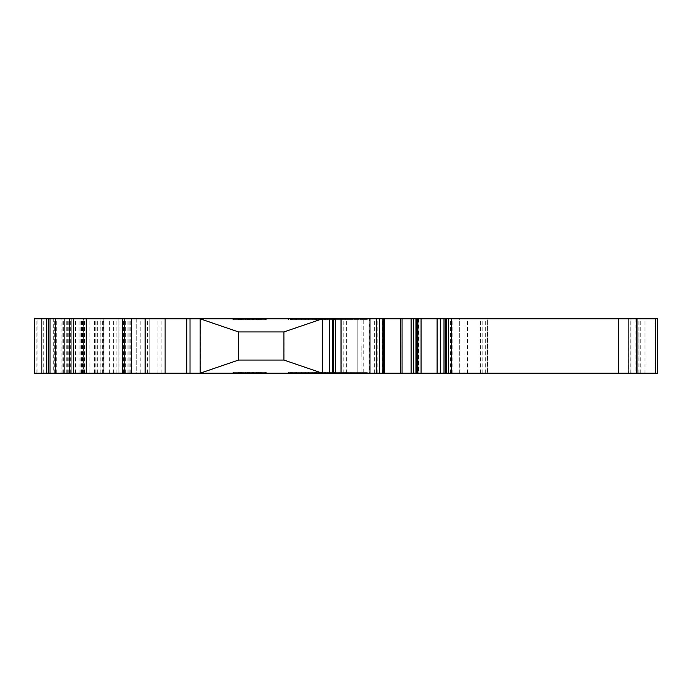 <?xml version="1.0" encoding="UTF-8"?>
<svg xmlns="http://www.w3.org/2000/svg" width="692" height="692" viewBox="0 0 692 692"><rect width="100%" height="100%" fill="white"/><g stroke="black" fill="none" stroke-linecap="round" stroke-linejoin="round"><path stroke-width="0.52" stroke-dasharray="3.46 2.59" d="M312.931 319.704L345.74 319.704L291.297 319.704L327.273 319.704L327.273 318.796L288.443 318.796L331.702 318.796L316.339 318.796L327.273 318.796L327.273 319.704L334.392 319.704L334.392 318.796L334.392 319.704L318.476 319.704L318.476 318.796L318.476 319.704L312.931 319.704L312.931 318.796M333.267 319.704L333.267 318.796M291.903 319.704L316.711 319.704L291.903 319.704L291.903 318.796L316.711 318.796L291.903 318.796M292.188 319.704L292.188 318.796L292.188 319.704M288.443 319.704L288.443 318.796M334.331 373.204L290.112 373.204L334.331 373.204L334.331 372.296L291.297 372.296L331.702 372.296L331.702 373.204M326.131 372.296L320.266 372.296L330.811 372.296L327.273 372.296L330.811 372.296L327.273 372.296L330.811 372.296L327.273 372.296L330.811 372.296L327.273 372.296L327.273 373.204L330.811 373.204L319.436 373.204L334.409 373.204L290.112 373.204L459.341 373.204L288.443 373.204L330.811 373.204L316.339 373.204L327.273 373.204L327.273 372.296L334.392 372.296L334.392 373.204L334.392 372.296L326.131 372.296L326.131 373.204M330.811 372.296L330.811 373.204L330.811 372.296M333.553 372.296L290.112 372.296L367.218 372.296L361.985 372.296L361.985 319.704L367.218 319.704L361.994 319.704L361.985 372.296L367.218 372.296L367.218 373.204L367.218 372.296L290.104 372.296L334.374 372.296L333.553 372.296L333.553 373.204L332.065 373.204L334.547 373.204L290.112 373.204L333.553 373.204M334.374 372.296L334.374 373.204M316.711 372.296L291.903 372.296L316.711 372.296L316.711 373.204L291.903 373.204L316.711 373.204M69.148 318.796L64.615 318.796L64.615 373.204L69.148 373.204L69.148 318.796L145.32 318.796L145.311 373.204L145.311 318.796L145.311 373.204L145.311 318.796L149.844 318.796L136.255 318.796L136.255 373.204L140.787 373.204L136.255 373.204L136.255 318.796L383.385 318.796L369.692 318.796L369.692 373.204L370.229 373.204L369.692 373.204M100.011 318.796L100.011 373.204L131.67 373.204L71.786 373.204L71.786 318.796L71.786 373.204L71.786 318.796L71.786 373.204L34.609 373.204L34.6 318.796L131.67 318.796L53.734 318.796L53.734 373.204L657.192 373.204L628.206 373.204L635.074 373.204L631.018 373.204L631.018 318.796L628.319 318.796L628.319 373.204L657.4 373.204L657.4 318.796L628.319 318.796L628.345 373.204L628.319 318.796M37.87 318.796L34.687 318.796L34.687 373.204L64.615 373.204L64.615 318.796L64.615 373.204L64.615 318.796L34.695 318.796L34.687 373.204L34.687 318.796L34.695 373.204L37.87 373.204L37.87 318.796L83.369 318.796L83.369 373.204L37.87 373.204M53.734 318.796L131.688 318.796L118.081 318.796L118.081 373.204L124.456 373.204L83.369 373.204M69.148 373.204L131.714 373.204L118.081 373.204L118.081 318.796L124.456 318.796L83.369 318.796M103.774 318.796L103.774 373.204L53.734 373.204M103.774 373.204L100.011 373.204M416.091 318.796L417.025 318.796L416.091 318.796L416.091 373.204M361.899 346L361.899 357.332L361.899 346M361.994 346L361.985 357.332L361.994 346M628.232 373.204L628.232 318.796L630.966 318.796L630.966 373.204L630.966 318.796L635.074 318.796L631.018 318.796L631.018 373.204L628.319 373.204M628.232 318.796L628.206 373.204L628.206 318.796L657.192 318.796L657.192 373.204L657.184 318.796L487.367 318.796L487.618 373.204M369.554 318.796L370.082 318.796L369.554 318.796L369.554 373.204M400.729 373.204L400.729 318.796M413.816 373.204L413.816 318.796L400.85 318.796L400.858 373.204M369.692 318.796L400.858 318.796M445.259 361.622L445.25 330.378M445.207 330.378L445.207 361.622M346.917 318.796L345.74 318.796L346.917 318.796L346.917 319.704L345.74 319.704L346.917 319.704L346.917 318.796M304.048 318.796L301.686 318.796L304.048 318.796L304.048 319.704L295.726 319.704L312.23 319.704L312.23 318.796L312.23 319.704L334.392 319.704L334.409 318.796L334.409 319.704L290.112 319.704L350.126 319.704L290.104 319.704L290.104 318.796L367.218 318.796L290.104 318.796L290.104 319.704L334.409 319.704L334.392 318.796L334.392 319.704L298.166 319.704L304.048 319.704L304.048 318.796M290.502 318.796L298.166 318.796L290.502 318.796L290.502 319.704L298.166 319.704L290.502 319.704L290.502 318.796M325.032 319.704L290.112 319.704L305.336 319.704L305.336 318.796L304.151 318.796L305.336 318.796L305.336 319.704L290.138 319.704L290.112 318.796L290.112 319.704L325.032 319.704L325.032 318.796M318.259 318.796L319.436 318.796L318.259 318.796L318.259 319.704L319.436 319.704L318.259 319.704L318.259 318.796M290.095 318.796L291.271 318.796L290.095 318.796L290.095 319.704L290.095 318.796M320.266 318.796L321.451 318.796L320.266 318.796L320.266 319.704L321.451 319.704L320.266 319.704L320.266 318.796M259.941 319.704L249.648 319.704L266.264 319.704L266.264 318.796L232.901 318.796L266.264 318.796L232.901 318.796L266.264 318.796L233.714 318.796L266.264 318.796L266.264 319.704L266.264 318.796L266.264 319.704L256.905 319.704L256.905 318.796L252.026 318.796L256.905 318.796L256.905 319.704L266.264 319.704L259.941 319.704L259.941 318.796M459.22 318.796L367.218 318.796L459.341 318.796L459.22 373.204M413.816 318.796L487.618 318.796M384.709 318.796L383.377 318.796L384.709 318.796L384.709 373.204M357.193 318.796L357.193 373.204L357.193 318.796M136.255 318.796L136.255 373.204M61.043 318.796L131.705 318.796L61.043 318.796L61.043 373.204M131.558 318.796L131.584 373.204L131.558 318.796M200.118 318.796L200.118 373.204M322.429 318.796L283.893 331.944L283.893 360.056L322.429 373.204M383.238 318.796L370.082 318.796L383.238 318.796L383.238 373.204M417.864 318.796L415.97 318.796L418.4 318.796L417.864 318.796L417.864 373.204L418.4 373.204L415.97 373.204L417.864 373.204L417.864 318.796M244.959 318.796L257.312 318.796L244.959 318.796L244.959 319.704L243.887 319.704L243.887 318.796L243.887 319.704L238.186 319.704L238.186 318.796M248.03 319.704L233.714 319.704L233.714 318.796L265.451 318.796L233.714 318.796L233.714 319.704L233.714 318.796L233.714 319.704L259.751 319.704L259.751 318.796L253.246 318.796L259.751 318.796L259.751 319.704L265.451 319.704L265.451 318.796L265.451 319.704L259.751 319.704L259.751 318.796L259.751 319.704L233.714 319.704L233.714 318.796L233.714 319.704L252.026 319.704L252.026 318.796L252.026 319.704L233.714 319.704L265.451 319.704L265.451 318.796L265.451 319.704L259.751 319.704L259.751 318.796L259.751 319.704L253.653 319.704L253.653 318.796L253.653 319.704L247.952 319.704L247.952 318.796L247.952 319.704L233.714 319.704L233.714 318.796L233.714 319.704L233.714 318.796L233.714 319.704L240.219 319.704L240.219 318.796L240.219 319.704L233.714 319.704L265.451 319.704L265.451 318.796L265.451 319.704L256.438 319.704L256.438 318.796L256.438 319.704L248.03 319.704L248.03 318.796M346.917 373.204L345.74 373.204L346.917 373.204L346.917 372.296L345.74 372.296L346.917 372.296L346.917 373.204M331.702 372.296L290.112 372.296L334.409 372.296L290.502 372.296L304.048 372.296L304.048 373.204L301.686 373.204L304.048 373.204L304.048 372.296L292.188 372.296L327.273 372.296L312.931 372.296L312.931 373.204M290.502 373.204L298.166 373.204L290.502 373.204L290.502 372.296L290.502 373.204M305.336 373.204L304.151 373.204L305.336 373.204L305.336 372.296L292.188 372.296L312.23 372.296L312.23 373.204L312.23 372.296L334.392 372.296L334.392 373.204L334.409 372.296L290.138 372.296L290.104 373.204L290.104 372.296L290.112 373.204L290.112 372.296L290.112 373.204L290.112 372.296L290.138 373.204L290.138 372.296L305.336 372.296L305.336 373.204M318.259 373.204L319.436 373.204L318.259 373.204L318.259 372.296L318.259 373.204M290.095 373.204L291.271 373.204L290.095 373.204L290.095 372.296L291.271 372.296L291.271 373.204L291.271 372.296L290.095 372.296L290.095 373.204M318.476 373.204L318.476 372.296L318.476 373.204M320.266 373.204L321.451 373.204L320.266 373.204L320.266 372.296L320.266 373.204M245.227 373.204L257.312 373.204L233.308 373.204L245.227 373.204L245.227 372.296L257.312 372.296L257.312 373.204L260.564 373.204L249.648 373.204L266.264 373.204L232.901 373.204L266.264 373.204L233.308 373.204L257.312 373.204L257.312 372.296L260.564 372.296L260.564 373.204L260.564 372.296L258.488 372.296L258.488 373.204M248.03 372.296L233.714 372.296L233.714 373.204L265.451 373.204L233.714 373.204L265.451 373.204L233.714 373.204L265.451 373.204L233.714 373.204L233.714 372.296L265.451 372.296L265.451 373.204L265.451 372.296L256.438 372.296L256.438 373.204L259.751 373.204L253.246 373.204L256.438 373.204L256.438 372.296L248.03 372.296L248.03 373.204M131.67 373.204L131.67 318.796L131.67 373.204M122.605 373.204L122.605 318.796L122.605 373.204M71.83 373.204L71.83 318.796L71.821 373.204M102.667 373.204L102.667 318.796M636.553 373.204L636.553 318.796L636.536 373.204M258.488 372.296L232.901 372.296L266.264 372.296L256.905 372.296L256.905 373.204L266.264 373.204L252.026 373.204L256.905 373.204L256.905 372.296L266.264 372.296L266.264 373.204L266.264 372.296L261.213 372.296L261.213 373.204M238.55 331.944L283.893 331.944M238.55 360.056L283.893 360.056M638.932 359.598L638.82 332.402L639.027 359.598M639.019 341.467L639.019 350.533M638.837 336.935L638.828 341.467L639.001 336.935M639.001 355.065L638.828 341.467M638.828 350.533L638.837 355.065M200.265 373.204L238.705 360.056L238.705 331.944L200.265 318.796L200.265 373.204L238.705 360.056L238.705 331.944L200.265 318.796L200.265 373.204M284.04 360.056L238.705 360.056L284.04 360.056L322.308 373.109L322.308 318.891L284.04 331.944L284.04 360.056L322.308 373.109L322.308 318.891L284.04 331.944L284.04 360.056M238.705 331.944L284.04 331.944L238.705 331.944M639.045 373.204L639.045 318.796M200.178 373.204L200.178 318.796M367.218 319.704L367.218 318.796L367.218 319.704L367.218 318.796L367.218 319.704L350.126 319.704L367.218 319.704M459.341 373.204L459.341 318.796M361.985 372.296L361.994 319.704M445.553 373.204L445.553 318.796M450.362 373.204L450.362 318.796M452.023 373.204L452.023 318.796M465.059 373.204L465.059 318.796M467.498 373.204L467.498 318.796M480.438 373.204L480.438 318.796M482.194 373.204L482.194 318.796M485.672 373.204L485.672 318.796M487.151 373.204L487.151 318.796L487.151 373.204M487.367 373.204L487.367 318.796M637.739 373.204L637.739 318.796L637.721 373.204M637.868 373.204L637.868 318.796L637.851 373.204M140.77 373.204L140.787 318.796M84.45 373.204L84.45 318.796M94.432 373.204L94.432 318.796M94.536 373.204L94.536 318.796M82.746 373.204L82.746 318.796M367.218 372.296L367.218 373.204L367.218 372.296M350.126 372.296L350.126 373.204L350.126 372.296M247.546 372.296L247.546 373.204M259.128 372.296L253.246 372.296L259.128 372.296L259.128 373.204M261.213 372.296L233.714 372.296L259.751 372.296L259.751 373.204L259.751 372.296L259.751 373.204L259.751 372.296L253.653 372.296L253.653 373.204L253.653 372.296L247.952 372.296L247.952 373.204L247.952 372.296L233.714 372.296L233.714 373.204L233.714 372.296L240.219 372.296L240.219 373.204L240.219 372.296L233.714 372.296L233.714 373.204L233.714 372.296L265.451 372.296L265.451 373.204L265.451 372.296L259.751 372.296L259.751 373.204L259.751 372.296L265.451 372.296L265.451 373.204L265.451 372.296L259.751 372.296L259.751 373.204L259.751 372.296L233.714 372.296L233.714 373.204L233.714 372.296L252.026 372.296L252.026 373.204L252.026 372.296L245.193 372.296L245.193 373.204L245.184 372.296L238.593 372.296L238.593 373.204L238.593 372.296L243.212 372.296L243.212 373.204M253.246 372.296L253.246 373.204M256.966 372.296L256.966 373.204M249.215 372.296L249.215 373.204M241.932 372.296L241.932 373.204M243.212 372.296L232.901 372.296L232.901 373.204L232.901 372.296L249.63 372.296L249.648 373.204L249.63 372.296L238.593 372.296L238.593 373.204M239.657 372.296L239.657 373.204M242.667 372.296L242.667 373.204M241.603 372.296L241.603 373.204M258.211 372.296L258.211 373.204M245.989 372.296L266.264 372.296L240.219 372.296L245.989 372.296L245.989 373.204M259.941 372.296L249.648 372.296L266.264 372.296L266.264 373.204L266.264 372.296L259.941 372.296L259.941 373.204M245.513 372.296L245.513 373.204L256.317 373.204L245.513 373.204L245.513 372.296L256.317 372.296L245.513 372.296L245.513 373.204L245.513 372.296M240.219 372.296L240.219 373.204L240.219 372.296M256.317 372.296L256.317 373.204M255.953 372.296L255.953 373.204M238.956 372.296L238.956 373.204M252.173 372.296L252.173 373.204M249.578 372.296L249.578 373.204M238.593 372.296L241.032 372.296L241.032 373.204M241.032 372.296L237.996 372.296L237.996 373.204M237.996 372.296L233.308 372.296L233.308 373.204L233.308 372.296L245.227 372.296M244.959 372.296L257.312 372.296L244.959 372.296L244.959 373.204M243.887 372.296L243.887 373.204L243.887 372.296M238.186 372.296L238.186 373.204M240.6 372.296L240.6 373.204M238.325 372.296L238.325 373.204M257.312 372.296L257.312 373.204M251.161 372.296L248.359 372.296L252.433 372.296L251.161 372.296L251.161 373.204L248.359 373.204L251.161 373.204M248.359 372.296L248.359 373.204L248.359 372.296M252.433 372.296L252.433 373.204M266.264 372.296L266.264 373.204L266.264 372.296M252.026 372.296L256.905 372.296L256.905 373.204L256.905 372.296L252.026 372.296L252.026 373.204M233.714 372.296L233.714 373.204L233.714 372.296M312.931 372.296L288.443 372.296L327.273 372.296L327.273 373.204L327.273 372.296L290.112 372.296L290.112 373.204L290.112 372.296L334.331 372.296M290.96 372.296L290.96 373.204L290.96 372.296M322.541 372.296L322.541 373.204M329.461 372.296L329.461 373.204M334.547 372.296L334.547 373.204M332.065 372.296L332.065 373.204M325.032 372.296L325.032 373.204M334.409 372.296L334.392 373.204M315.163 373.204L316.339 373.204L315.163 373.204L315.163 372.296L315.163 373.204M290.112 372.296L290.112 373.204L290.112 372.296L291.297 372.296L290.112 372.296M350.126 319.704L350.126 318.796L350.126 319.704M256.905 319.704L256.905 318.796L256.905 319.704L252.026 319.704L252.026 318.796L252.026 319.704L256.905 319.704M238.186 319.704L240.6 319.704L240.6 318.796M240.6 319.704L238.325 319.704L238.325 318.796M238.325 319.704L233.308 319.704L233.308 318.796L233.308 319.704L245.184 319.704L245.184 318.796L245.193 319.704L257.312 319.704L257.312 318.796L257.312 319.704L244.959 319.704M251.161 319.704L248.359 319.704L252.433 319.704L251.161 319.704L251.161 318.796L248.359 318.796L251.161 318.796M248.359 319.704L248.359 318.796L248.359 319.704M252.433 319.704L252.433 318.796M252.173 319.704L233.308 319.704L257.312 319.704L252.173 319.704L252.173 318.796M249.578 319.704L249.578 318.796M252.026 319.704L252.026 318.796M243.212 319.704L232.901 319.704L249.63 319.704L238.593 319.704L238.593 318.796L238.593 319.704L243.212 319.704L243.212 318.796M241.032 319.704L241.032 318.796M237.996 319.704L237.996 318.796M245.227 319.704L245.227 318.796M255.953 319.704L255.953 318.796M258.488 319.704L232.901 319.704L266.264 319.704L240.219 319.704L266.264 319.704L257.312 319.704L260.564 319.704L260.564 318.796L260.564 319.704L258.488 319.704L258.488 318.796M249.648 319.704L249.648 318.796L249.63 319.704M238.956 319.704L238.956 318.796M232.901 319.704L232.901 318.796L232.901 319.704M245.989 319.704L245.989 318.796M266.264 319.704L266.264 318.796L266.264 319.704M245.513 319.704L245.513 318.796L256.317 318.796L245.513 318.796L245.513 319.704L256.317 319.704L245.513 319.704L245.513 318.796L245.513 319.704M240.219 319.704L240.219 318.796L240.219 319.704M256.317 319.704L256.317 318.796M261.213 319.704L261.213 318.796M257.312 319.704L257.312 318.796M256.966 319.704L256.966 318.796M249.215 319.704L249.215 318.796M241.932 319.704L241.932 318.796M239.657 319.704L239.657 318.796M242.667 319.704L242.667 318.796M238.593 319.704L238.593 318.796M241.603 319.704L241.603 318.796M258.211 319.704L258.211 318.796M247.546 319.704L247.546 318.796M259.128 319.704L253.246 319.704L259.128 319.704L259.128 318.796M259.751 319.704L259.751 318.796L259.751 319.704M253.246 319.704L253.246 318.796M291.271 319.704L291.271 318.796L291.271 319.704L331.702 319.704L327.273 319.704L327.273 318.796L327.273 319.704L330.811 319.704L290.112 319.704L290.112 318.796L290.112 319.704L290.138 318.796L290.112 319.704L291.297 319.704L290.112 319.704L290.112 318.796L290.112 319.704L291.297 319.704L291.297 318.796L291.297 319.704M290.96 319.704L290.96 318.796L290.96 319.704M322.541 319.704L322.541 318.796M326.131 319.704L326.131 318.796M329.461 319.704L329.461 318.796M334.547 319.704L334.547 318.796M332.065 319.704L332.065 318.796M333.553 319.704L333.553 318.796M315.163 319.704L316.339 319.704L315.163 319.704L315.163 318.796L316.339 318.796L315.163 318.796L315.163 319.704M334.452 319.704L334.452 318.796M295.726 319.704L295.726 318.796M295.718 319.704L295.718 318.796M293.079 319.704L293.079 318.796M290.787 319.704L290.787 318.796M333.328 372.296L333.328 373.204M327.273 372.296L327.273 373.204M315.535 372.296L315.535 373.204M147.578 373.204L147.578 318.796M118.989 373.204L118.989 318.796M56.718 373.204L56.718 318.796M100.85 373.204L100.85 318.796M417.025 373.204L417.025 318.796L417.025 373.204M630.014 373.204L630.014 318.796M370.082 373.204L370.082 318.796L370.082 373.204M370.229 373.204L370.229 318.796L370.229 373.204M638.811 373.204L638.811 318.796M382.546 373.204L382.546 318.796M379.294 373.204L379.294 318.796M411.247 373.204L411.247 318.796M402.182 373.204L402.182 318.796M379.155 373.204L379.155 318.796M382.408 373.204L382.408 318.796L382.408 373.204M630.161 373.204L630.161 318.796M363.793 372.296L363.793 319.704M363.81 372.296L363.81 319.704M416.904 373.204L416.904 318.796M374.251 373.204L374.251 318.796M376.811 373.204L376.811 318.796M377.78 373.204L377.78 318.796M382.269 373.204L382.269 318.796M161.158 373.204L161.158 318.796M343.171 373.204L343.171 318.796M346.381 373.204L346.381 318.796M376.483 373.204L376.483 318.796M379.692 373.204L379.692 318.796M383.385 373.204L383.385 318.796L383.377 373.204M377.918 373.204L377.918 318.796M376.958 373.204L376.958 318.796M374.398 373.204L374.398 318.796M417.985 373.204L417.985 318.796M421.194 373.204L421.194 318.796M437.223 373.204L437.223 318.796M440.423 373.204L440.423 318.796M452.144 373.204L452.144 318.796M464.972 373.204L464.972 318.796M655.367 373.204L655.367 318.796M657.192 373.204L657.192 318.796M655.48 373.204L655.48 318.796M644.892 373.204L644.892 318.796M640.731 373.204L640.731 318.796M640.844 373.204L640.844 318.796M645.013 373.204L645.013 318.796M655.653 373.204L655.653 318.796M131.714 373.204L131.688 318.796M157.958 373.204L157.958 318.796M56.934 373.204L56.934 318.796M67.262 373.204L67.262 318.796M75.489 373.204L75.489 318.796M81.146 373.204L81.146 318.796M82.928 373.204L82.928 318.796M94.441 373.204L94.441 318.796M97.062 373.204L97.062 318.796M128.132 373.204L128.132 318.796M127.12 373.204L127.12 318.796M103.073 373.204L103.073 318.796M96.923 373.204L96.923 318.796M66.276 373.204L66.276 318.796M63.69 373.204L63.69 318.796M62.842 373.204L62.842 318.796M34.609 373.204L34.609 318.796M36.875 373.204L36.875 318.796M64.987 373.204L64.987 318.796M73.603 373.204L73.603 318.796L73.629 373.204M79.952 373.204L79.952 318.796M81.76 373.204L81.76 318.796M81.768 373.204L81.768 318.796M82.374 373.204L82.374 318.796M125.339 373.204L125.339 318.796M116.896 373.204L116.896 318.796M89.121 373.204L89.121 318.796M82.434 373.204L82.434 318.796M81.933 373.204L81.933 318.796M80.134 373.204L80.134 318.796M68.776 373.204L68.776 318.796M54.677 373.204L54.677 318.796M70.662 373.204L70.662 318.796M97.728 373.204L97.728 318.796M129.862 373.204L129.862 318.796M130.779 373.204L130.779 318.796M118.098 373.204L118.098 318.796M119.007 373.204L119.007 318.796M123.539 373.204L123.539 318.796M124.448 373.204L124.448 318.796M124.456 373.204L124.456 318.796L124.456 373.204M119.924 373.204L119.924 318.796M113.592 373.204L113.592 318.796M109.665 373.204L109.665 318.796M104.95 373.204L104.95 318.796M103.376 373.204L103.376 318.796M96.984 373.204L96.984 318.796M95.176 373.204L95.176 318.796M83.36 373.204L83.36 318.796M81.552 373.204L81.552 318.796M79.035 373.204L79.035 318.796M43.76 373.204L43.76 318.796M60.083 373.204L60.083 318.796M149.844 373.204L149.844 318.796L149.844 373.204M149.835 373.204L149.835 318.796M252.874 372.296L252.874 373.204M247.079 372.296L247.079 373.204M290.787 372.296L290.787 373.204M295.847 372.296L295.847 373.204M296.496 372.296L296.496 373.204M308.338 372.296L308.338 373.204M308.718 372.296L308.718 373.204M321.451 372.296L321.451 373.204L321.451 372.296M315.422 372.296L315.422 373.204M314.298 372.296L314.298 373.204M316.659 372.296L316.659 373.204M295.726 372.296L295.726 373.204M294.887 372.296L294.887 373.204L294.896 372.296M291.998 372.296L291.998 373.204M293.079 372.296L293.079 373.204M295.718 372.296L295.718 373.204M304.151 372.296L304.151 373.204L304.151 372.296M327.082 372.296L327.082 373.204M327.913 372.296L327.913 373.204M319.436 372.296L319.436 373.204L319.436 372.296M301.686 372.296L301.686 373.204L301.686 372.296M298.166 372.296L298.166 373.204L298.166 372.296M292.223 372.296L292.223 373.204M293.996 372.296L293.996 373.204M324.643 372.296L324.643 373.204M325.655 372.296L325.655 373.204M318.121 372.296L318.121 373.204M311.054 372.296L311.054 373.204M316.339 372.296L316.339 373.204L316.339 372.296M291.297 372.296L291.297 373.204L291.297 372.296M345.74 372.296L345.74 373.204L345.74 372.296M334.452 372.296L334.452 373.204M325.361 372.296L325.361 373.204M324.704 372.296L324.704 373.204M252.874 319.704L252.874 318.796M247.079 319.704L247.079 318.796M295.847 319.704L295.847 318.796M296.496 319.704L296.496 318.796M308.338 319.704L308.338 318.796M308.718 319.704L308.718 318.796M327.273 319.704L327.273 318.796M321.451 319.704L321.451 318.796L321.451 319.704M315.422 319.704L315.422 318.796M314.298 319.704L314.298 318.796M316.659 319.704L316.659 318.796M315.535 319.704L315.535 318.796M294.887 319.704L294.887 318.796L294.896 319.704M291.998 319.704L291.998 318.796M304.151 319.704L304.151 318.796L304.151 319.704M327.082 319.704L327.082 318.796M327.913 319.704L327.913 318.796M319.436 319.704L319.436 318.796L319.436 319.704M301.686 319.704L301.686 318.796L301.686 319.704M298.166 319.704L298.166 318.796L298.166 319.704M292.223 319.704L292.223 318.796M293.996 319.704L293.996 318.796M324.643 319.704L324.643 318.796M325.655 319.704L325.655 318.796M318.121 319.704L318.121 318.796M311.054 319.704L311.054 318.796M316.339 319.704L316.339 318.796L316.339 319.704M345.74 319.704L345.74 318.796L345.74 319.704M333.328 319.704L333.328 318.796M325.361 319.704L325.361 318.796M324.704 319.704L324.704 318.796M418.4 318.796L418.4 373.204M418.513 318.796L418.513 373.204M635.074 318.796L635.074 373.204M288.443 372.296L288.443 373.204M291.903 372.296L291.903 373.204M292.188 372.296L292.188 373.204L292.188 372.296M333.267 372.296L333.267 373.204M330.811 319.704L330.811 318.796L330.811 319.704M334.392 319.704L334.392 318.796M316.711 319.704L316.711 318.796M334.374 319.704L334.374 318.796M331.702 319.704L331.702 318.796M334.331 319.704L334.331 318.796"/><path stroke-width="1.04" d="M41.849 318.796L34.6 318.796L34.6 373.204L41.849 373.204L41.849 318.796L55.654 318.796L55.654 373.204L41.849 373.204M657.4 373.204L657.4 318.796L657.4 373.204L618.414 373.204L618.414 318.796L131.558 318.796L131.558 373.204L86.258 373.204L86.258 318.796L55.654 318.796M86.258 373.204L55.654 373.204M415.97 318.796L415.97 373.204L400.729 373.204L400.729 318.796L400.729 373.204L131.558 373.204L131.558 318.796L86.258 318.796M618.414 373.204L415.97 373.204M445.345 346L445.345 364.139L445.345 346M618.414 318.796L636.553 318.796L636.553 373.204L636.553 318.796L657.4 318.796M445.354 373.204L445.354 318.796L445.328 373.204M165.12 373.204L165.12 318.796L165.12 373.204M200.118 373.204L238.55 360.056L238.55 331.944L200.118 318.796L200.118 373.204L238.55 360.056L238.55 331.944L283.893 331.944L283.893 360.056L322.429 373.204L322.429 318.796L283.893 331.944M200.118 318.796L238.55 331.944M322.429 373.204L322.429 318.796M283.893 360.056L238.55 360.056M448.546 373.204L448.546 318.796M451.677 373.204L451.677 318.796M446.599 373.204L446.599 318.796L446.599 373.204M69.252 373.204L69.252 318.796M145.156 373.204L145.156 318.796M416.904 373.204L416.904 318.796M402.061 373.204L402.061 318.796M411.135 373.204L411.135 318.796M413.695 373.204L413.695 318.796M444.004 373.204L444.004 318.796M440.302 373.204L440.302 318.796M437.093 373.204L437.093 318.796M421.073 373.204L421.073 318.796M417.864 373.204L417.864 318.796M384.562 373.204L384.562 318.796L384.562 373.204M384.553 373.204L384.553 318.796M383.23 373.204L383.23 318.796M379.527 373.204L379.527 318.796M376.318 373.204L376.318 318.796M341.035 373.204L341.035 318.796M335.663 373.204L335.663 318.796M333.708 373.204L333.708 318.796M332.445 373.204L332.445 318.796M329.47 373.204L329.47 318.796M190.023 373.204L190.023 318.796M186.814 373.204L186.814 318.796M655.592 373.204L655.592 318.796M50.014 373.204L50.014 318.796M48.206 373.204L48.206 318.796M48.198 373.204L48.198 318.796M46.381 373.204L46.381 318.796M34.6 318.796L34.6 373.204"/></g></svg>
